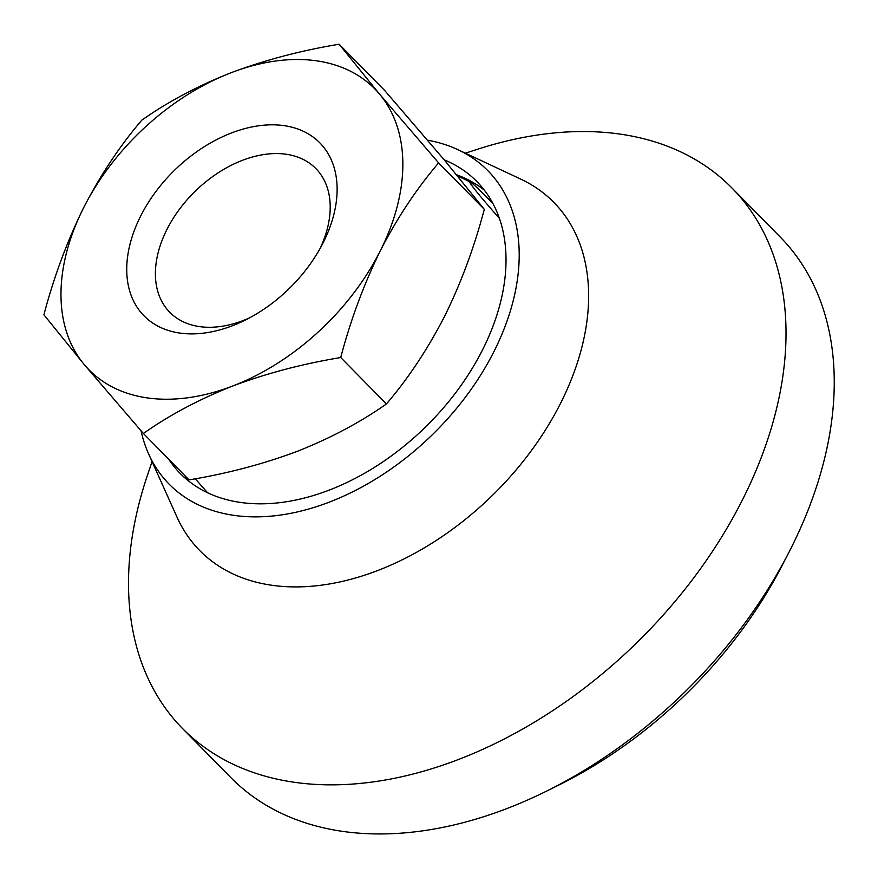 <?xml version="1.0" encoding="UTF-8"?>
<svg xmlns="http://www.w3.org/2000/svg" width="878" height="878" viewBox="0 0 878 878"><rect width="100%" height="100%" fill="white"/><g stroke="black" fill="none" stroke-linecap="round" stroke-linejoin="round"><path stroke-width="1.32" d="M469.467 181.647A215.801 144.168 135.5 0 1 474.372 183.25M207.669 492.832A75.848 3.018 -132.5 0 1 195.289 478.773M492.898 203.487A75.848 3.018 47.5 0 0 488.552 199.054A75.848 3.018 47.5 0 0 470.432 182.13A75.848 3.018 47.5 0 0 499.308 218.227M83.498 207.998C66.991 241.659 53.788 277.261 43.9 314.796L84.299 364.644A200.393 133.873 135.5 0 1 83.498 207.998A200.393 133.873 135.5 0 1 231.123 72.72A200.393 133.873 135.5 0 1 379.537 94.089A200.393 133.873 135.5 0 1 380.328 250.735A200.393 133.873 135.5 0 1 232.714 386.013C199.317 399.216 169.542 415.031 143.377 433.48L84.299 364.644A200.393 133.873 135.5 0 0 232.714 386.013C266.528 373.348 302.537 363.854 340.73 357.533C350.618 319.987 363.821 284.384 380.328 250.735C397.141 218.007 416.567 188.737 438.616 162.913L379.537 94.089L339.138 44.24C301.022 50.529 265.013 60.022 231.123 72.72C197.791 85.879 168.016 101.705 141.786 120.176C119.737 146 100.311 175.271 83.498 207.998M143.377 433.48L189.066 479.882C227.259 473.571 263.268 464.078 297.082 451.402C330.479 438.21 360.254 422.384 386.419 403.946C408.215 378.495 427.641 349.224 444.707 316.124C461.049 282.925 474.252 247.333 484.305 209.326L443.906 159.478L384.827 90.653L339.138 44.24M284.077 125.642A123.315 82.378 135.5 0 1 322.511 243.963A123.315 82.378 135.5 0 1 245.083 320.174A123.315 82.378 135.5 0 1 128.759 249.747A123.315 82.378 135.5 0 1 284.077 125.642M465.373 153.167L478.444 148.975A385.365 257.441 135.5 0 1 620.241 134.125A385.365 257.441 135.5 0 1 731.857 187.903L780.136 236.95A385.365 257.441 135.5 0 1 788.62 552.91L782.057 565.608A354.536 236.84 135.5 0 1 559.473 784.723L546.665 791.078A385.365 257.441 135.5 0 1 230.881 777.634L182.602 728.586A385.365 257.441 135.5 0 1 147.658 474.603L152.059 461.598M788.62 552.91A385.365 257.441 135.5 0 1 546.665 791.078M731.857 187.903A385.365 257.441 135.5 0 1 637.823 641.708A385.365 257.441 135.5 0 1 182.602 728.586M427.608 140.206A223.517 149.315 135.5 0 1 457.888 149.666L520.511 178.991A248.298 165.865 135.5 0 1 493.118 494.709A248.298 165.865 135.5 0 1 177.016 517.142L148.667 454.058A223.517 149.315 135.5 0 1 141.062 430.813M457.888 149.666A223.517 149.315 135.5 0 1 433.227 433.864A223.517 149.315 135.5 0 1 148.667 454.058M444.213 159.851A208.097 139.02 135.5 0 1 476.776 181.472A208.097 139.02 135.5 0 1 426.006 426.521A208.097 139.02 135.5 0 1 180.177 473.44A208.097 139.02 135.5 0 1 168.631 459.128M456.615 174.755A208.097 139.02 135.5 0 1 465.055 178.278A208.097 139.02 135.5 0 1 484.316 190.142M188.726 481.122A208.097 139.02 135.5 0 1 184.72 475.481M249.604 317.847A102.463 68.451 135.5 0 1 169.783 312.305A102.463 68.451 135.5 0 1 179.101 209.732A102.463 68.451 135.5 0 1 286.14 154.243A102.463 68.451 135.5 0 1 315.817 168.543A102.463 68.451 135.5 0 1 320.108 248.441M386.419 403.946L340.73 357.533M484.305 209.326L438.616 162.913M470.432 182.13A214.265 214.265 0 0 0 457.833 176.248"/></g></svg>
